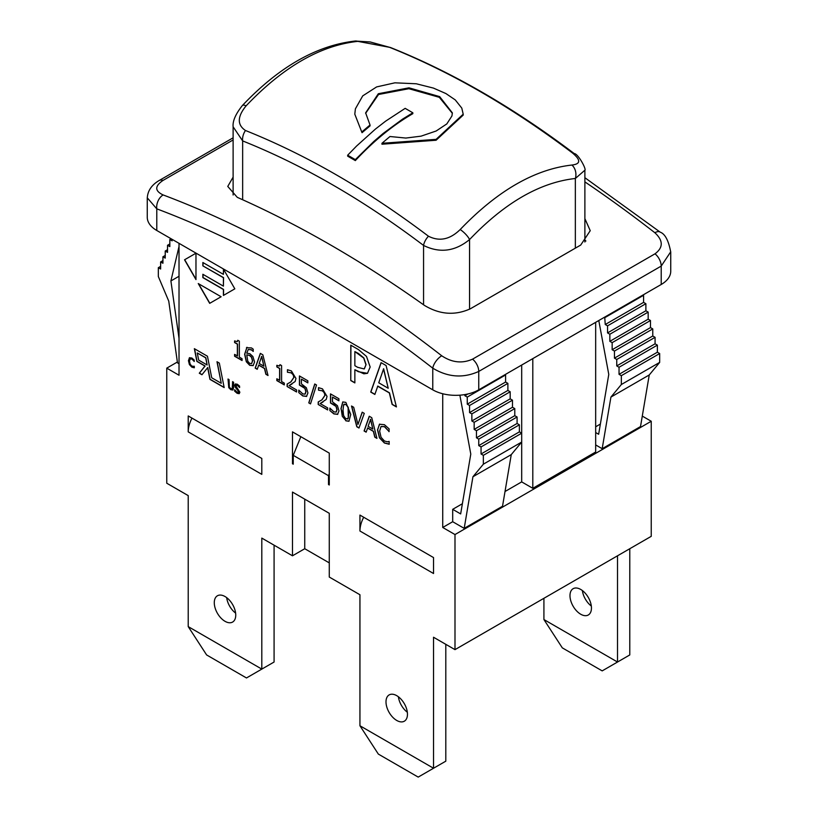 <?xml version="1.0" encoding="UTF-8"?>
<svg xmlns="http://www.w3.org/2000/svg" width="818" height="818" viewBox="0 0 818 818"><rect width="100%" height="100%" fill="white"/><g stroke="black" fill="none" stroke-linecap="round" stroke-linejoin="round"><path stroke-width="1.23" d="M543.919 598.295L543.919 619.543L562.314 647.866L602.181 670.883L617.518 662.028L543.919 619.543M629.778 548.725L629.778 654.942L617.518 662.028L617.518 555.8M569.982 595.637A15.174 8.763 60 0 1 573.132 588.694A15.174 8.763 60 0 1 588.306 597.457A15.174 8.763 60 0 1 588.306 614.983A15.174 8.763 60 0 1 576.608 610.913A15.174 8.763 60 0 1 569.982 595.637M582.375 590.555A15.174 8.763 -120 0 0 591.322 606.036M355.339 159.633L373.867 141.422L383.1 133.498L402.558 119.131L412.834 112.782L405.166 108.354L385.575 121.197L375.431 129.07L356.515 146.105L347.67 155.205L355.339 159.633L355.339 160.594L347.67 156.166L347.67 155.205M412.834 112.782L412.834 113.671C392.855 125.246 373.693 140.89 355.339 160.594M362.026 131.78L370.033 125.001L370.033 125.9L362.026 132.69L354.797 114.172L362.026 132.69M370.033 125.001L365.636 112.864L378.325 93.733L408.969 87.823L439.655 96.616L452.364 112.874L451.955 115.921L446.812 123.917L436.158 131.003L421.076 136.156L405.851 138.058L389.971 136.514L381.955 143.293L436.096 139.357L463.203 114.193L461.792 108.099L455.268 99.919L445.902 93.549L433.458 88.099L416.28 83.773L394.9 82.822L376.617 86.923L362.722 95.88L355.401 108.835L354.797 114.172M381.955 143.293L381.955 144.213L436.096 140.246L463.203 115.093L463.203 114.193M452.354 113.324L439.317 97.322L408.877 88.712L378.54 94.489L365.636 113.313M354.848 41.064A10.838 8.211 85 0 1 355.165 41.023A10.838 8.211 85 0 1 357.803 41.36L389.562 47.321A10.838 7.147 -68.3 0 1 390.769 47.628L390.769 47.628A10.838 7.147 -68.3 0 1 390.922 47.689M233.12 195.021L233.12 126.81C232.527 121.115 235.625 114.009 242.404 105.491A10.838 3.313 43.1 0 1 246.106 105.849C283.1 66.943 320.339 45.45 357.803 41.36M389.562 47.321C450.544 71.718 511.536 106.943 572.518 153.027A10.838 5.215 -52.9 0 1 574.236 153.579C578.019 153.508 586.649 169.428 584.86 170.226L575.351 178.488L575.351 248.151M233.14 126.81L242.649 140.911A10.838 7.147 -68.3 0 1 245.482 130.502C237.056 124.878 237.271 116.657 246.106 105.849M572.518 153.027C580.933 160.042 580.729 164.05 571.894 165.042A10.838 8.211 85 0 1 575.351 178.488C539.931 182.404 504.675 202.762 469.563 239.562A10.838 3.313 43.1 0 0 460.197 229.531C449.972 239.541 439.389 241.76 428.448 236.208C367.466 190.134 306.474 154.899 245.482 130.502M242.649 199.735L242.649 140.911C302.957 165.031 363.264 199.868 423.56 245.431A10.838 5.215 -52.9 0 1 428.448 236.208M571.894 165.042C534.614 169.265 497.385 190.768 460.197 229.531M423.56 304.787L423.56 245.431C439.706 253.416 455.043 251.453 469.563 239.562L469.563 309.214M585.892 241.024A32.526 18.773 0 0 0 584.88 240.083M300.84 436.7L293.243 455.329L293.243 464.184L292.476 463.745L293.243 463.305M329.276 484.103L328.509 484.542L328.509 475.698L329.276 473.816M292.476 463.745L292.476 431.873L329.276 453.121L329.276 484.992L328.509 484.542M359.94 531.015L359.94 515.084L433.53 557.569L433.53 573.51L359.94 531.015A21.687 12.515 -60 0 1 363.693 517.252M374.91 394.307L370.881 391.986L381.168 362.701M396.372 406.71L392.282 404.337L389.501 392.834L377.793 386.076L374.859 394.46L370.728 392.078L381.065 362.64L386.086 365.534L396.423 406.914L392.129 404.429L389.348 392.926L377.64 386.168M388.223 388.264L383.632 368.765L378.754 382.793L388.223 388.264L383.478 368.846M284.306 384.736L276.985 380.503L276.985 378.877M279.5 365.983L280.134 364.746M279.613 380.39L279.613 368.529L276.832 366.924L276.832 365.298L279.429 366.035L279.991 364.664L281.586 365.585L281.586 381.536L284.306 383.1L284.306 384.91L276.832 380.595L276.832 378.785L279.766 380.309L279.766 368.437L276.985 366.832L276.985 365.39M287.445 372.241L287.445 369.716L291.372 370.922L295.952 378.417L295.155 381.505L289.051 385.605L296.586 389.951L296.586 391.996L287.128 386.536L287.128 384.031L290.83 381.904L293.856 377.343L293.1 374.685L291.228 372.885L287.445 372.241L287.599 369.716M289.449 382.783L290.983 381.822L294.01 377.251L293.253 374.593L291.382 372.793L287.558 372.302M296.586 391.822L287.128 386.536M287.282 386.454L287.282 383.949M291.914 384.092L289.051 385.605M253.283 365.534L249.858 365.217L246.474 361.658L244.786 354.143L247.005 347.272M253.314 351.331L251.382 349.746L248.365 349.409M251.658 363.56L252.639 360.82L251.596 357.129L249.633 355.38L246.75 354.859L247.803 361.27L249.715 363.376L251.586 363.611L252.486 360.902L251.443 357.221L249.48 355.462L246.75 354.859M253.243 351.372L251.228 349.838L248.283 349.46L246.75 353.161L249.94 353.765L252.905 356.525L254.572 362.006L253.069 365.666M253.13 365.626L249.705 365.309L246.32 361.75L244.633 354.235L246.924 347.313M246.463 347.711L251.504 347.936L253.243 349.194L253.161 351.423M305.206 394.051L305.993 391.618L305.124 388.56L302.609 386.29L299.429 385.063L299.429 375.943L307.834 380.799L307.834 382.875L301.402 379.163L301.402 383.877L306.351 387.742L307.926 392.926L306.464 396.474M305.124 388.56L299.429 385.063M305.002 394.174L305.84 391.71L304.971 388.652M306.719 396.311L302.957 395.881L298.795 392.64L298.795 390.135L302.844 393.939L305.053 394.133M298.948 392.558L298.948 390.227M306.566 396.403L302.803 395.963L298.795 392.64M307.834 382.701L301.402 379.163M299.582 384.971L299.582 376.024M242.067 360.349L234.735 356.116L234.735 354.491M237.261 341.597L237.885 340.349M237.363 356.004L237.363 344.143L234.582 342.537L234.582 340.912L237.189 341.648L237.752 340.278L239.347 341.188L239.347 357.149L242.067 358.713L242.067 360.523L234.582 356.208L234.582 354.399L237.517 355.912L237.517 344.051L234.735 342.445L234.735 341.004M314.746 383.99L316.515 385.012L310.513 403.887L308.775 402.885L314.746 383.99M310.554 403.734L308.775 402.885M308.928 402.793L314.848 384.051M318.519 390.176L318.519 387.65L322.445 388.857L327.026 396.362L326.229 399.45L320.124 403.54L327.66 407.885L327.66 409.941L318.202 404.481L318.202 401.965L321.903 399.849L324.93 395.288L324.173 392.62L322.302 390.82L318.519 390.176L318.672 387.66M320.523 400.728L322.057 399.757L325.083 395.196L324.327 392.538L322.456 390.738L318.631 390.237M327.66 409.767L318.202 404.481M318.355 404.389L318.355 401.894M322.987 402.037L320.124 403.54M221.116 296.75L209.684 303.345L198.253 283.56L221.116 296.75L209.837 303.263L198.559 283.734M336.28 411.986L337.067 409.552L336.198 406.505L333.683 404.235L330.503 403.008L330.503 393.877L338.908 398.734L338.908 400.82L332.476 397.098L332.476 401.822L337.425 405.677L339 410.861L337.537 414.409M336.198 406.505L330.503 403.008M336.075 412.119L336.914 409.644L336.045 406.587M337.793 414.256L334.03 413.816L329.869 410.585L329.869 408.08L333.918 411.873L336.126 412.078M330.022 410.493L330.022 408.172M337.64 414.348L333.877 413.908L329.869 410.585M338.908 400.636L332.476 397.098M330.656 402.916L330.656 393.969M195.972 279.235L184.694 259.705L195.972 253.202L195.972 279.592L184.541 259.797L195.972 253.202M345.861 402.384L350.748 414.419L348.938 421.27L345.861 420.82L340.953 408.775L342.752 401.924L345.861 402.384M349.02 421.219L346.014 420.728L342.292 416.311L341.106 408.693L342.824 401.883M348.274 418.213L348.11 407.487L345.861 404.348L343.57 404.9L343.039 409.982L343.56 415.626L345.861 418.857L348.12 418.295L347.497 419.092L348.274 418.213L348.816 413.131L348.264 407.395L346.014 404.266L343.724 404.808M344.276 404.061L343.57 404.9M224.132 387.374L210.114 379.286L207.792 367.517L201.954 374.746L199.285 373.212L204.96 366.065L196.872 361.392L194.357 348.673L207.455 356.239L211.719 377.773L221.249 383.274L216.985 361.74L219.326 363.09L224.173 387.579L209.96 379.378L207.639 367.609M221.249 383.274L217.179 361.853M202.056 374.634L199.439 373.12L205.113 365.973L197.026 361.3L194.551 348.785M207.118 364.971L205.86 357.752L197.271 352.967L198.682 360.104L207.118 364.971L205.707 357.834L197.271 352.967M389.143 431.577L384.399 426.689L381.004 426.556L379.644 431.117L381.055 437.282L384.399 440.974L387.364 441.822L389.143 441.423L389.143 444.235L384.378 442.998L379.44 437.824L377.517 429.89L379.685 424.082M389.133 431.567L384.552 426.597L381.157 426.464M389.296 444.143L384.532 442.916L379.593 437.742L377.671 429.798L379.429 424.245L384.409 424.685L389.143 428.908L388.979 431.659M234.827 288.836L223.406 295.431L223.406 289.49L202.864 277.629L202.864 274.275L223.406 286.136L223.559 277.629L202.864 265.86L202.864 262.506L223.406 274.357L223.406 269.04L234.827 288.836L223.559 295.339L223.559 289.398L203.017 277.537L203.017 274.367M223.406 274.357L223.559 269.306M203.017 265.768L203.017 262.588M223.406 286.136L223.406 277.711L202.864 265.86M350.779 380.554L350.779 345.155L358.478 349.603L366.505 356.444L370.165 367.016L367.476 373.325L358.304 371.709L354.859 369.716L354.859 382.916L350.779 380.554L350.932 345.237M354.859 382.732L350.932 380.472M367.538 373.294L363.887 373.816L354.859 369.716M365.912 364.705L363.703 358.039L354.859 351.576L354.859 365.697L357.64 367.302L364.174 368.949L366.065 364.613L363.857 357.947L358.386 353.437L354.859 351.576M364.327 368.867L366.065 364.613M257.281 369.133L255.328 367.998L260.441 353.427M267.967 375.298L266.024 374.174L264.633 368.427L258.774 365.043L257.23 369.286L255.175 368.09L260.339 353.376L262.854 354.818L268.018 375.513L265.87 374.266L264.48 368.519L258.621 365.135M263.917 366.188L261.699 356.392L259.183 363.448L263.917 366.188L261.545 356.474M194.244 361.444L191.872 359.01L190.175 358.938L189.49 361.219L190.205 364.307L191.872 366.147L194.244 366.372L194.244 367.783L191.862 367.159L189.398 364.572L188.437 360.605L189.592 357.66M194.316 361.403L192.025 358.918L190.328 358.846M194.398 367.691L192.015 367.077L189.551 364.491L188.59 360.513L189.387 357.783L191.882 358.008L194.244 360.114L194.163 361.495M193.355 366.566L194.326 366.239M359.041 427.886L356.945 426.669L351.72 406.127M357.947 424.43L362.2 412.18L364.266 413.376L358.99 428.029L356.791 426.761L351.515 406.004L353.693 407.272L357.947 424.43L362.302 412.241M232.148 388.847L232.711 381.74M232.384 388.683L232.557 381.648L233.58 382.231L233.58 387.763L232.844 390.033L230.799 389.675L228.764 387.681L228.028 379.031L229.05 379.624L229.377 387.118L230.799 388.662L232.23 388.806M232.997 389.941L230.952 389.583L228.917 387.589L228.181 379.123M366.198 432.016L364.235 430.881L369.358 416.311M376.883 438.182L374.93 437.057L373.54 431.311L367.691 427.926L366.147 432.16L364.082 430.974L369.255 416.25L371.761 417.701L376.934 438.387L374.777 437.149L373.386 431.393L367.538 428.019M372.834 429.061L370.615 419.266L368.1 426.331L372.834 429.061L370.462 419.358M239.572 386.116L239.572 387.517L237.363 385.278L235.778 385.759L239.868 392.2L239.173 393.673L237.169 393.325L234.654 391.178L234.654 389.705L237.097 392.262L238.805 391.771L235.206 387.149L234.715 385.268L235.308 383.949L237.292 384.225L239.572 386.116M238.549 392.497L238.958 391.679L238.018 389.777L235.359 387.067L235.39 383.908M238.631 392.456L238.958 391.679M239.326 393.581L237.322 393.233L234.654 391.178M234.807 391.096L234.807 389.879M239.654 387.384L237.517 385.196L235.932 385.667M236.238 384.971L235.778 385.759M188.222 431.873L188.222 415.943L261.811 458.438L261.811 474.368L188.222 431.873A21.687 12.515 -60 0 1 191.974 418.11M304.746 499.154L304.746 548.725L292.476 555.8L292.476 492.068L329.276 513.315L329.276 577.048L359.94 594.747L359.94 725.76L378.335 754.084L418.202 777.1L433.53 768.245L359.94 725.76M442.732 393.755L442.732 527.477L454.992 534.553L651.24 421.26L642.283 416.086M179.019 243.335L179.019 375.227L166.76 368.141L177.373 362.016M163.14 194.94A10.838 7.239 110.6 0 0 156.79 208.846A1138.871 657.529 60 0 1 432.763 368.172A10.838 5.092 -52.1 0 1 441.74 355.789A1149.719 663.797 -120 0 0 163.14 194.94C154.684 190.972 154.633 186.136 162.997 180.441A10.838 6.258 -120 0 0 159.04 180.584A10.838 6.258 -120 0 0 159.019 180.584C151.657 184.97 147.741 190.727 147.291 197.854L156.79 208.846L156.79 230.492L432.763 389.828A32.526 18.773 0 0 0 478.755 389.828L661.21 284.49A32.526 18.773 0 0 0 670.74 271.218L670.74 251.821M432.763 389.828L432.763 368.172C447.957 377.343 463.295 378.427 478.755 371.433A10.838 6.258 -120 0 0 472.559 359.153C462.231 363.734 451.965 362.609 441.74 355.789M660.269 232.21A10.838 5.092 127.9 0 0 660.198 232.148A10.838 5.092 127.9 0 0 654.86 232.741C663.306 240.553 663.357 247.578 655.003 253.815L472.559 359.153M478.755 389.828L478.755 371.433L661.21 266.095L670.709 251.821M584.88 218.631L590.238 230.686L580.719 245.052L470.33 308.795C454.931 315.748 439.593 314.593 424.327 305.329A1149.719 663.797 -120 0 0 237.281 197.343L227.762 186.432L233.12 177.117M147.26 197.823L147.26 217.22A32.526 18.773 0 0 0 156.79 230.492M595.668 322.333L595.668 452.017L532.804 488.305L532.804 358.621M532.804 488.305L521.69 481.894L521.69 365.043M511.26 454.624L472.937 476.751L483.356 464.184L521.69 442.057L511.26 454.624L502.528 506.23L464.195 528.356L452.691 521.72L442.732 527.477M452.691 521.72L452.691 509.328L462.385 503.735M521.69 481.894L505.013 491.516M595.668 432.538L598.643 434.256L608.776 374.429L598.786 320.533M604.717 317.108L605.248 324.501L607.549 325.83L607.549 332.906L609.85 334.235L609.85 341.321L612.15 342.65L612.15 349.726L614.451 351.055L614.451 358.141L616.752 359.46L616.752 365.932L619.042 367.262L619.042 374.337L621.343 375.666L621.343 384.521L610.923 397.088L602.181 448.693L595.668 444.931M483.356 464.184L483.356 455.329L521.69 433.203L519.389 431.873L519.389 424.798L517.088 423.468L517.088 416.996L514.788 415.677L514.788 408.591L512.487 407.262L512.487 400.186L510.187 398.857L510.187 391.771L507.886 390.442L507.886 383.366L505.596 382.037L505.596 374.951L505.054 374.644M467.937 393.959L464.9 395.718L464.696 394.603M643.04 294.981L643.582 295.288L605.248 317.415M505.596 374.951L467.262 397.088L464.9 395.718M643.582 295.288L643.582 302.374L605.248 324.501M505.596 382.037L467.262 404.164L467.262 397.088M643.582 302.374L645.883 303.703L607.549 325.83M645.883 303.703L645.883 310.779L607.549 332.906M645.883 310.779L648.173 312.108L609.85 334.235M648.173 312.108L648.173 319.194L609.85 341.321M648.173 319.194L650.474 320.513L612.15 342.65M650.474 320.513L650.474 327.599L612.15 349.726M650.474 327.599L652.774 328.928L614.451 351.055M652.774 328.928L652.774 336.004L614.451 358.141M652.774 336.004L655.075 337.333L616.752 359.46M459.869 395.176L470.79 454.092L460.657 513.929L452.691 509.328M655.075 337.333L655.075 343.805L616.752 365.932M595.668 426.791L600.371 424.072M655.075 343.805L657.375 345.124L619.042 367.262M657.375 345.124L657.375 352.21L619.042 374.337M657.375 352.21L659.676 353.54L621.343 375.666M659.676 353.54L659.676 362.394L621.343 384.521M659.676 362.394L649.247 374.961L610.923 397.088M649.247 374.961L640.514 426.567L602.181 448.693M171.126 238.774L169.827 239.521L172.117 240.85L172.117 239.347M169.827 243.948L167.526 245.277L169.827 246.607L169.827 239.521M167.526 249.705L165.226 251.034L167.526 252.353L167.526 245.277M165.226 255.451L162.925 256.78L165.226 258.11L165.226 251.034M162.925 260.594L160.625 261.924L162.925 263.253L162.925 256.78M179.019 246.484L170.901 280.952L179.019 338.325M179.019 276.259L170.901 280.952M160.625 266.351L158.324 267.68L160.625 268.999L160.625 261.924M179.019 363.713L177.486 362.834L168.753 301.136L158.324 276.525L158.324 267.68M464.195 528.356L472.937 476.751M519.389 431.873L481.056 454L481.056 446.925L478.755 445.595L478.755 439.133L476.465 437.804L476.465 430.718L474.164 429.389L474.164 422.313L471.863 420.984L471.863 413.898L469.563 412.579L469.563 405.493L467.262 404.164M483.356 455.329L481.056 454M519.389 424.798L481.056 446.925M517.088 423.468L478.755 445.595M517.088 416.996L478.755 439.133M514.788 415.677L476.465 437.804M514.788 408.591L476.465 430.718M512.487 407.262L474.164 429.389M512.487 400.186L474.164 422.313M510.187 398.857L471.863 420.984M510.187 391.771L471.863 413.898M507.886 390.442L469.563 412.579M507.886 383.366L469.563 405.493M166.76 368.141L166.76 483.223L188.222 495.616L188.222 626.619L206.617 654.942L246.484 677.958L261.811 669.104L261.811 538.101L292.476 555.8M274.081 545.177L274.081 662.028L261.811 669.104L188.222 626.619M226.678 597.631A15.174 8.763 -120 0 0 235.625 613.122M235.748 615.116A15.174 8.763 60 0 1 232.609 622.058A15.174 8.763 60 0 1 217.424 613.295A15.174 8.763 60 0 1 217.424 595.77A15.174 8.763 60 0 1 229.122 599.839A15.174 8.763 60 0 1 235.748 615.116M398.397 696.772A15.174 8.763 -120 0 0 407.333 712.253M407.466 714.247A15.174 8.763 60 0 1 404.327 721.2A15.174 8.763 60 0 1 389.143 712.437A15.174 8.763 60 0 1 389.143 694.911A15.174 8.763 60 0 1 400.84 698.981A15.174 8.763 60 0 1 407.466 714.247M445.8 644.318L445.8 761.169L433.53 768.245L433.53 637.242L454.992 649.635L454.992 534.553M329.276 562.886L304.746 548.725M651.24 421.26L651.24 536.332L454.992 649.635M293.243 455.329L328.509 475.698M162.997 180.441L233.12 139.95M661.21 284.49L661.21 266.095A10.838 6.258 -120 0 0 655.003 253.815M584.88 181.882A1149.719 663.797 60 0 1 654.86 232.741M242.404 105.491C278.999 66.892 316.586 45.409 355.165 41.033L370.155 41.953L390.769 47.628C452.068 72.148 513.223 107.475 574.236 153.579M584.88 242.026L584.88 170.256M233.12 137.802L159.04 180.584M584.88 177.7L660.198 232.148C665.014 233.866 668.531 240.461 670.709 251.924"/></g></svg>
